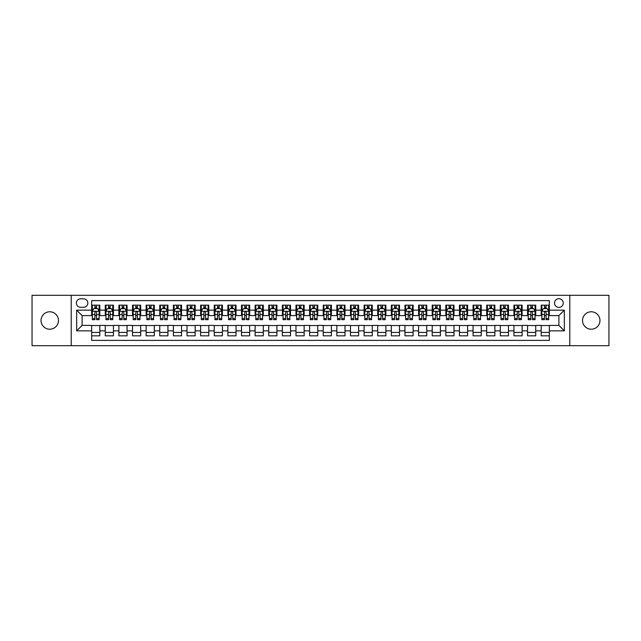 <?xml version="1.0" encoding="UTF-8"?>
<svg xmlns="http://www.w3.org/2000/svg" width="641" height="641" viewBox="0 0 641 641"><rect width="100%" height="100%" fill="white"/><g stroke="black" fill="none" stroke-linecap="round" stroke-linejoin="round"><path stroke-width="0.96" d="M591.242 311.782A8.718 8.718 0 0 0 582.525 320.5A8.718 8.718 0 0 0 591.242 329.218A8.718 8.718 0 0 0 599.96 320.5A8.718 8.718 0 0 0 591.242 311.782M49.758 311.782A8.718 8.718 0 0 0 41.04 320.5A8.718 8.718 0 0 0 49.758 329.218A8.718 8.718 0 0 0 58.475 320.5A8.718 8.718 0 0 0 49.758 311.782M558.888 298.706A4.359 4.359 0 0 0 554.529 303.065A4.359 4.359 0 0 0 558.888 307.424A4.359 4.359 0 0 0 563.247 303.065A4.359 4.359 0 0 0 558.888 298.706M569.785 345.699L608.95 345.699L608.95 295.301L569.785 295.301L569.785 345.699L71.215 345.699L71.215 295.301L32.05 295.301L32.05 345.699L71.215 345.699M549.353 305.172L541.18 305.172L541.18 310.148L535.732 310.148L535.732 315.596L541.18 315.596L541.18 310.148M535.732 310.148L535.732 305.172L527.559 305.172L527.559 310.148L522.111 310.148L522.111 315.596L527.559 315.596L527.559 310.148M522.111 310.148L522.111 305.172L513.938 305.172L513.938 310.148L508.489 310.148L508.489 315.596L513.938 315.596L513.938 310.148M508.489 310.148L508.489 305.172L500.317 305.172L500.317 310.148L494.868 310.148L494.868 315.596L500.317 315.596L500.317 310.148M494.868 310.148L494.868 305.172L486.687 305.172L486.687 310.148L481.239 310.148L481.239 315.596L486.687 315.596L486.687 310.148M481.239 310.148L481.239 305.172L473.066 305.172L473.066 310.148L467.618 310.148L467.618 315.596L473.066 315.596L473.066 310.148M467.618 310.148L467.618 305.172L459.445 305.172L459.445 310.148L453.996 310.148L453.996 315.596L459.445 315.596L459.445 310.148M453.996 310.148L453.996 305.172L445.824 305.172L445.824 310.148L440.375 310.148L440.375 315.596L445.824 315.596L445.824 310.148M440.375 310.148L440.375 305.172L432.202 305.172L432.202 310.148L426.754 310.148L426.754 315.596L432.202 315.596L432.202 310.148M426.754 310.148L426.754 305.172L418.581 305.172L418.581 310.148L413.133 310.148L413.133 315.596L418.581 315.596L418.581 310.148M413.133 310.148L413.133 305.172L404.96 305.172L404.96 310.148L399.511 310.148L399.511 315.596L404.96 315.596L404.96 310.148M399.511 310.148L399.511 305.172L391.339 305.172L391.339 310.148L385.89 310.148L385.89 315.596L391.339 315.596L391.339 310.148M385.89 310.148L385.89 305.172L377.709 305.172L377.709 310.148L372.261 310.148L372.261 315.596L377.709 315.596L377.709 310.148M372.261 310.148L372.261 305.172L364.088 305.172L364.088 310.148L358.639 310.148L358.639 315.596L364.088 315.596L364.088 310.148M358.639 310.148L358.639 305.172L350.467 305.172L350.467 310.148L345.018 310.148L345.018 315.596L350.467 315.596L350.467 310.148M345.018 310.148L345.018 305.172L336.846 305.172L336.846 310.148L331.397 310.148L331.397 315.596L336.846 315.596L336.846 310.148M331.397 310.148L331.397 305.172L323.224 305.172L323.224 310.148L317.776 310.148L317.776 315.596L323.224 315.596L323.224 310.148M317.776 310.148L317.776 305.172L309.603 305.172L309.603 310.148L304.155 310.148L304.155 315.596L309.603 315.596L309.603 310.148M304.155 310.148L304.155 305.172L295.982 305.172L295.982 310.148L290.533 310.148L290.533 315.596L295.982 315.596L295.982 310.148M290.533 310.148L290.533 305.172L282.361 305.172L282.361 310.148L276.912 310.148L276.912 315.596L282.361 315.596L282.361 310.148M276.912 310.148L276.912 305.172L268.739 305.172L268.739 310.148L263.291 310.148L263.291 315.596L268.739 315.596L268.739 310.148M263.291 310.148L263.291 305.172L255.11 305.172L255.11 310.148L249.661 310.148L249.661 315.596L255.11 315.596L255.11 310.148M249.661 310.148L249.661 305.172L241.489 305.172L241.489 310.148L236.04 310.148L236.04 315.596L241.489 315.596L241.489 310.148M236.04 310.148L236.04 305.172L227.867 305.172L227.867 310.148L222.419 310.148L222.419 315.596L227.867 315.596L227.867 310.148M222.419 310.148L222.419 305.172L214.246 305.172L214.246 310.148L208.798 310.148L208.798 315.596L214.246 315.596L214.246 310.148M208.798 310.148L208.798 305.172L200.625 305.172L200.625 310.148L195.176 310.148L195.176 315.596L200.625 315.596L200.625 310.148M195.176 310.148L195.176 305.172L187.004 305.172L187.004 310.148L181.555 310.148L181.555 315.596L187.004 315.596L187.004 310.148M181.555 310.148L181.555 305.172L173.382 305.172L173.382 310.148L167.934 310.148L167.934 315.596L173.382 315.596L173.382 310.148M167.934 310.148L167.934 305.172L159.761 305.172L159.761 310.148L154.313 310.148L154.313 315.596L159.761 315.596L159.761 310.148M154.313 310.148L154.313 305.172L146.132 305.172L146.132 310.148L140.683 310.148L140.683 315.596L146.132 315.596L146.132 310.148M140.683 310.148L140.683 305.172L132.511 305.172L132.511 310.148L127.062 310.148L127.062 315.596L132.511 315.596L132.511 310.148M127.062 310.148L127.062 305.172L118.889 305.172L118.889 310.148L113.441 310.148L113.441 315.596L118.889 315.596L118.889 310.148M113.441 310.148L113.441 305.172L105.268 305.172L105.268 315.596L99.82 315.596L99.82 305.172L91.647 305.172M91.647 335.828L99.82 335.828L99.82 325.404L105.268 325.404L105.268 335.828L113.441 335.828L113.441 325.404L118.889 325.404L118.889 330.852L113.441 330.852M118.889 330.852L118.889 335.828L127.062 335.828L127.062 325.404L132.511 325.404L132.511 330.852L127.062 330.852M132.511 330.852L132.511 335.828L140.683 335.828L140.683 325.404L146.132 325.404L146.132 330.852L140.683 330.852M146.132 330.852L146.132 335.828L154.313 335.828L154.313 325.404L159.761 325.404L159.761 330.852L154.313 330.852M159.761 330.852L159.761 335.828L167.934 335.828L167.934 325.404L173.382 325.404L173.382 330.852L167.934 330.852M173.382 330.852L173.382 335.828L181.555 335.828L181.555 325.404L187.004 325.404L187.004 330.852L181.555 330.852M187.004 330.852L187.004 335.828L195.176 335.828L195.176 325.404L200.625 325.404L200.625 330.852L195.176 330.852M200.625 330.852L200.625 335.828L208.798 335.828L208.798 325.404L214.246 325.404L214.246 330.852L208.798 330.852M214.246 330.852L214.246 335.828L222.419 335.828L222.419 325.404L227.867 325.404L227.867 330.852L222.419 330.852M227.867 330.852L227.867 335.828L236.04 335.828L236.04 325.404L241.489 325.404L241.489 330.852L236.04 330.852M241.489 330.852L241.489 335.828L249.661 335.828L249.661 325.404L255.11 325.404L255.11 330.852L249.661 330.852M255.11 330.852L255.11 335.828L263.291 335.828L263.291 325.404L268.739 325.404L268.739 330.852L263.291 330.852M268.739 330.852L268.739 335.828L276.912 335.828L276.912 325.404L282.361 325.404L282.361 330.852L276.912 330.852M282.361 330.852L282.361 335.828L290.533 335.828L290.533 325.404L295.982 325.404L295.982 330.852L290.533 330.852M295.982 330.852L295.982 335.828L304.155 335.828L304.155 325.404L309.603 325.404L309.603 330.852L304.155 330.852M309.603 330.852L309.603 335.828L317.776 335.828L317.776 325.404L323.224 325.404L323.224 330.852L317.776 330.852M323.224 330.852L323.224 335.828L331.397 335.828L331.397 325.404L336.846 325.404L336.846 330.852L331.397 330.852M336.846 330.852L336.846 335.828L345.018 335.828L345.018 325.404L350.467 325.404L350.467 330.852L345.018 330.852M350.467 330.852L350.467 335.828L358.639 335.828L358.639 325.404L364.088 325.404L364.088 330.852L358.639 330.852M364.088 330.852L364.088 335.828L372.261 335.828L372.261 325.404L377.709 325.404L377.709 330.852L372.261 330.852M377.709 330.852L377.709 335.828L385.89 335.828L385.89 325.404L391.339 325.404L391.339 330.852L385.89 330.852M391.339 330.852L391.339 335.828L399.511 335.828L399.511 325.404L404.96 325.404L404.96 330.852L399.511 330.852M404.96 330.852L404.96 335.828L413.133 335.828L413.133 325.404L418.581 325.404L418.581 330.852L413.133 330.852M418.581 330.852L418.581 335.828L426.754 335.828L426.754 325.404L432.202 325.404L432.202 330.852L426.754 330.852M432.202 330.852L432.202 335.828L440.375 335.828L440.375 325.404L445.824 325.404L445.824 330.852L440.375 330.852M445.824 330.852L445.824 335.828L453.996 335.828L453.996 325.404L459.445 325.404L459.445 330.852L453.996 330.852M459.445 330.852L459.445 335.828L467.618 335.828L467.618 325.404L473.066 325.404L473.066 330.852L467.618 330.852M473.066 330.852L473.066 335.828L481.239 335.828L481.239 325.404L486.687 325.404L486.687 330.852L481.239 330.852M486.687 330.852L486.687 335.828L494.868 335.828L494.868 325.404L500.317 325.404L500.317 330.852L494.868 330.852M500.317 330.852L500.317 335.828L508.489 335.828L508.489 325.404L513.938 325.404L513.938 330.852L508.489 330.852M513.938 330.852L513.938 335.828L522.111 335.828L522.111 325.404L527.559 325.404L527.559 330.852L522.111 330.852M527.559 330.852L527.559 335.828L535.732 335.828L535.732 325.404L541.18 325.404L541.18 330.852L535.732 330.852M80.614 307.287L83.61 307.287A4.223 4.223 0 0 0 87.833 303.065A4.223 4.223 0 0 0 83.61 298.842L80.614 298.842A4.223 4.223 0 0 0 76.391 303.065A4.223 4.223 0 0 0 80.614 307.287M569.785 295.301L71.215 295.301M549.353 310.148L549.353 300.613L91.647 300.613L91.647 315.596L82.112 315.596L82.112 325.404L91.647 325.404L91.647 340.387L549.353 340.387L549.353 325.404L558.888 325.404L558.888 315.596L549.353 315.596L549.353 310.148L564.336 310.148L564.336 330.852L549.353 330.852M91.647 330.852L76.664 330.852L76.664 310.148L91.647 310.148M541.18 330.852L541.18 335.828L549.353 335.828M91.647 308.577L92.328 308.577M94.916 308.577L96.551 308.577M99.139 308.577L99.82 308.577M91.647 315.46L92.328 315.46M94.916 315.46L96.551 315.46M99.139 315.46L99.82 315.46M91.647 325.54L99.82 325.54M91.647 332.423L99.82 332.423M105.268 315.46L105.949 315.46M108.537 315.46L110.172 315.46M112.76 315.46L113.441 315.46M105.268 308.577L105.949 308.577M108.537 308.577L110.172 308.577M112.76 308.577L113.441 308.577M105.268 325.54L113.441 325.54M105.268 332.423L113.441 332.423M118.889 325.54L127.062 325.54M118.889 332.423L127.062 332.423M118.889 308.577L119.571 308.577M122.159 308.577L123.793 308.577M126.381 308.577L127.062 308.577M118.889 315.46L119.571 315.46M122.159 315.46L123.793 315.46M126.381 315.46L127.062 315.46M132.511 325.54L140.683 325.54M132.511 332.423L140.683 332.423M132.511 308.577L133.192 308.577M135.78 308.577L137.414 308.577M140.002 308.577L140.683 308.577M132.511 315.46L133.192 315.46M135.78 315.46L137.414 315.46M140.002 315.46L140.683 315.46M146.132 325.54L154.313 325.54M146.132 332.423L154.313 332.423M146.132 308.577L146.813 308.577M149.409 308.577L151.044 308.577M153.632 308.577L154.313 308.577M146.132 315.46L146.813 315.46M149.409 315.46L151.044 315.46M153.632 315.46L154.313 315.46M159.761 325.54L167.934 325.54M159.761 332.423L167.934 332.423M159.761 308.577L160.442 308.577M163.03 308.577L164.665 308.577M167.253 308.577L167.934 308.577M159.761 315.46L160.442 315.46M163.03 315.46L164.665 315.46M167.253 315.46L167.934 315.46M173.382 325.54L181.555 325.54M173.382 332.423L181.555 332.423M173.382 308.577L174.064 308.577M176.652 308.577L178.286 308.577M180.874 308.577L181.555 308.577M173.382 315.46L174.064 315.46M176.652 315.46L178.286 315.46M180.874 315.46L181.555 315.46M187.004 325.54L195.176 325.54M187.004 332.423L195.176 332.423M187.004 308.577L187.685 308.577M190.273 308.577L191.907 308.577M194.495 308.577L195.176 308.577M187.004 315.46L187.685 315.46M190.273 315.46L191.907 315.46M194.495 315.46L195.176 315.46M200.625 325.54L208.798 325.54M200.625 332.423L208.798 332.423M200.625 308.577L201.306 308.577M203.894 308.577L205.529 308.577M208.117 308.577L208.798 308.577M200.625 315.46L201.306 315.46M203.894 315.46L205.529 315.46M208.117 315.46L208.798 315.46M214.246 325.54L222.419 325.54M214.246 332.423L222.419 332.423M214.246 308.577L214.927 308.577M217.515 308.577L219.15 308.577M221.738 308.577L222.419 308.577M214.246 315.46L214.927 315.46M217.515 315.46L219.15 315.46M221.738 315.46L222.419 315.46M227.867 325.54L236.04 325.54M227.867 332.423L236.04 332.423M227.867 308.577L228.549 308.577M231.137 308.577L232.771 308.577M235.359 308.577L236.04 308.577M227.867 315.46L228.549 315.46M231.137 315.46L232.771 315.46M235.359 315.46L236.04 315.46M241.489 325.54L249.661 325.54M241.489 332.423L249.661 332.423M241.489 308.577L242.17 308.577M244.758 308.577L246.392 308.577M248.98 308.577L249.661 308.577M241.489 315.46L242.17 315.46M244.758 315.46L246.392 315.46M248.98 315.46L249.661 315.46M255.11 325.54L263.291 325.54M255.11 332.423L263.291 332.423M255.11 308.577L255.791 308.577M258.379 308.577L260.014 308.577M262.602 308.577L263.291 308.577M255.11 315.46L255.791 315.46M258.379 315.46L260.014 315.46M262.602 315.46L263.291 315.46M268.739 325.54L276.912 325.54M268.739 332.423L276.912 332.423M268.739 308.577L269.42 308.577M272.008 308.577L273.643 308.577M276.231 308.577L276.912 308.577M268.739 315.46L269.42 315.46M272.008 315.46L273.643 315.46M276.231 315.46L276.912 315.46M282.361 325.54L290.533 325.54M282.361 332.423L290.533 332.423M282.361 308.577L283.042 308.577M285.63 308.577L287.264 308.577M289.852 308.577L290.533 308.577M282.361 315.46L283.042 315.46M285.63 315.46L287.264 315.46M289.852 315.46L290.533 315.46M295.982 325.54L304.155 325.54M295.982 332.423L304.155 332.423M295.982 308.577L296.663 308.577M299.251 308.577L300.885 308.577M303.473 308.577L304.155 308.577M295.982 315.46L296.663 315.46M299.251 315.46L300.885 315.46M303.473 315.46L304.155 315.46M309.603 325.54L317.776 325.54M309.603 332.423L317.776 332.423M309.603 308.577L310.284 308.577M312.872 308.577L314.507 308.577M317.095 308.577L317.776 308.577M309.603 315.46L310.284 315.46M312.872 315.46L314.507 315.46M317.095 315.46L317.776 315.46M323.224 325.54L331.397 325.54M323.224 332.423L331.397 332.423M323.224 308.577L323.905 308.577M326.493 308.577L328.128 308.577M330.716 308.577L331.397 308.577M323.224 315.46L323.905 315.46M326.493 315.46L328.128 315.46M330.716 315.46L331.397 315.46M336.846 325.54L345.018 325.54M336.846 332.423L345.018 332.423M336.846 308.577L337.527 308.577M340.115 308.577L341.749 308.577M344.337 308.577L345.018 308.577M336.846 315.46L337.527 315.46M340.115 315.46L341.749 315.46M344.337 315.46L345.018 315.46M350.467 325.54L358.639 325.54M350.467 332.423L358.639 332.423M350.467 308.577L351.148 308.577M353.736 308.577L355.37 308.577M357.958 308.577L358.639 308.577M350.467 315.46L351.148 315.46M353.736 315.46L355.37 315.46M357.958 315.46L358.639 315.46M364.088 325.54L372.261 325.54M364.088 332.423L372.261 332.423M364.088 308.577L364.769 308.577M367.357 308.577L368.992 308.577M371.58 308.577L372.261 308.577M364.088 315.46L364.769 315.46M367.357 315.46L368.992 315.46M371.58 315.46L372.261 315.46M377.709 325.54L385.89 325.54M377.709 332.423L385.89 332.423M377.709 308.577L378.398 308.577M380.986 308.577L382.621 308.577M385.209 308.577L385.89 308.577M377.709 315.46L378.398 315.46M380.986 315.46L382.621 315.46M385.209 315.46L385.89 315.46M391.339 325.54L399.511 325.54M391.339 332.423L399.511 332.423M391.339 308.577L392.02 308.577M394.608 308.577L396.242 308.577M398.83 308.577L399.511 308.577M391.339 315.46L392.02 315.46M394.608 315.46L396.242 315.46M398.83 315.46L399.511 315.46M404.96 325.54L413.133 325.54M404.96 332.423L413.133 332.423M404.96 308.577L405.641 308.577M408.229 308.577L409.863 308.577M412.451 308.577L413.133 308.577M404.96 315.46L405.641 315.46M408.229 315.46L409.863 315.46M412.451 315.46L413.133 315.46M418.581 325.54L426.754 325.54M418.581 332.423L426.754 332.423M418.581 308.577L419.262 308.577M421.85 308.577L423.485 308.577M426.073 308.577L426.754 308.577M418.581 315.46L419.262 315.46M421.85 315.46L423.485 315.46M426.073 315.46L426.754 315.46M432.202 325.54L440.375 325.54M432.202 332.423L440.375 332.423M432.202 308.577L432.883 308.577M435.471 308.577L437.106 308.577M439.694 308.577L440.375 308.577M432.202 315.46L432.883 315.46M435.471 315.46L437.106 315.46M439.694 315.46L440.375 315.46M445.824 325.54L453.996 325.54M445.824 332.423L453.996 332.423M445.824 308.577L446.505 308.577M449.093 308.577L450.727 308.577M453.315 308.577L453.996 308.577M445.824 315.46L446.505 315.46M449.093 315.46L450.727 315.46M453.315 315.46L453.996 315.46M459.445 325.54L467.618 325.54M459.445 332.423L467.618 332.423M459.445 308.577L460.126 308.577M462.714 308.577L464.348 308.577M466.936 308.577L467.618 308.577M459.445 315.46L460.126 315.46M462.714 315.46L464.348 315.46M466.936 315.46L467.618 315.46M473.066 325.54L481.239 325.54M473.066 332.423L481.239 332.423M473.066 308.577L473.747 308.577M476.335 308.577L477.97 308.577M480.558 308.577L481.239 308.577M473.066 315.46L473.747 315.46M476.335 315.46L477.97 315.46M480.558 315.46L481.239 315.46M486.687 325.54L494.868 325.54M486.687 332.423L494.868 332.423M486.687 308.577L487.368 308.577M489.956 308.577L491.591 308.577M494.187 308.577L494.868 308.577M486.687 315.46L487.368 315.46M489.956 315.46L491.591 315.46M494.187 315.46L494.868 315.46M500.317 325.54L508.489 325.54M500.317 332.423L508.489 332.423M500.317 308.577L500.998 308.577M503.586 308.577L505.22 308.577M507.808 308.577L508.489 308.577M500.317 315.46L500.998 315.46M503.586 315.46L505.22 315.46M507.808 315.46L508.489 315.46M513.938 325.54L522.111 325.54M513.938 332.423L522.111 332.423M513.938 308.577L514.619 308.577M517.207 308.577L518.841 308.577M521.429 308.577L522.111 308.577M513.938 315.46L514.619 315.46M517.207 315.46L518.841 315.46M521.429 315.46L522.111 315.46M527.559 325.54L535.732 325.54M527.559 332.423L535.732 332.423M527.559 308.577L528.24 308.577M530.828 308.577L532.463 308.577M535.051 308.577L535.732 308.577M527.559 315.46L528.24 315.46M530.828 315.46L532.463 315.46M535.051 315.46L535.732 315.46M541.18 325.54L549.353 325.54M541.18 332.423L549.353 332.423M541.18 308.577L541.861 308.577M544.449 308.577L546.084 308.577M548.672 308.577L549.353 308.577M541.18 315.46L541.861 315.46M544.449 315.46L546.084 315.46M548.672 315.46L549.353 315.46M82.112 315.596L76.664 310.148M82.112 325.404L76.664 330.852M564.336 310.148L558.888 315.596M564.336 330.852L558.888 325.404M96.551 306.943L94.916 306.943M99.139 318.569L96.551 318.569L96.551 319.683L99.139 319.683L99.139 311.374L97.777 308.65L93.69 308.65L92.328 311.374L92.328 319.683L94.916 319.683L94.916 318.569L92.328 318.569M92.328 311.374L92.328 305.172M99.139 311.374L99.139 305.172M94.916 308.65L94.916 305.172M96.551 305.172L96.551 308.65M96.551 318.569L96.551 312.391C96.006 311.342 95.461 311.342 94.916 312.391L94.916 318.569M110.172 306.943L108.537 306.943M112.76 318.569L110.172 318.569L110.172 319.683L112.76 319.683L112.76 311.374L111.398 308.65L107.311 308.65L105.949 311.374L105.949 319.683L108.537 319.683L108.537 318.569L105.949 318.569M105.949 311.374L105.949 305.172M112.76 311.374L112.76 305.172M108.537 308.65L108.537 305.172M110.172 305.172L110.172 308.65M110.172 318.569L110.172 312.391C109.627 311.342 109.082 311.342 108.537 312.391L108.537 318.569M123.793 306.943L122.159 306.943M126.381 318.569L123.793 318.569L123.793 319.683L126.381 319.683L126.381 311.374L125.019 308.65L120.933 308.65L119.571 311.374L119.571 319.683L122.159 319.683L122.159 318.569L119.571 318.569M119.571 311.374L119.571 305.172M126.381 311.374L126.381 305.172M122.159 308.65L122.159 305.172M123.793 305.172L123.793 308.65M123.793 318.569L123.793 312.391C123.248 311.342 122.703 311.342 122.159 312.391L122.159 318.569M137.414 306.943L135.78 306.943M140.002 318.569L137.414 318.569L137.414 319.683L140.002 319.683L140.002 311.374L138.64 308.65L134.554 308.65L133.192 311.374L133.192 319.683L135.78 319.683L135.78 318.569L133.192 318.569M133.192 311.374L133.192 305.172M140.002 311.374L140.002 305.172M135.78 308.65L135.78 305.172M137.414 305.172L137.414 308.65M137.414 318.569L137.414 312.391C136.878 311.342 136.325 311.342 135.78 312.391L135.78 318.569M151.044 306.943L149.409 306.943M153.632 318.569L151.044 318.569L151.044 319.683L153.632 319.683L153.632 311.374L152.27 308.65L148.183 308.65L146.813 311.374L146.813 319.683L149.409 319.683L149.409 318.569L146.813 318.569M146.813 311.374L146.813 305.172M153.632 311.374L153.632 305.172M149.409 308.65L149.409 305.172M151.044 305.172L151.044 308.65M151.044 318.569L151.044 312.391C150.499 311.342 149.954 311.342 149.409 312.391L149.409 318.569M164.665 306.943L163.03 306.943M167.253 318.569L164.665 318.569L164.665 319.683L167.253 319.683L167.253 311.374L165.891 308.65L161.804 308.65L160.442 311.374L160.442 319.683L163.03 319.683L163.03 318.569L160.442 318.569M160.442 311.374L160.442 305.172M167.253 311.374L167.253 305.172M163.03 308.65L163.03 305.172M164.665 305.172L164.665 308.65M164.665 318.569L164.665 312.391C164.12 311.342 163.575 311.342 163.03 312.391L163.03 318.569M178.286 306.943L176.652 306.943M180.874 318.569L178.286 318.569L178.286 319.683L180.874 319.683L180.874 311.374L179.512 308.65L175.426 308.65L174.064 311.374L174.064 319.683L176.652 319.683L176.652 318.569L174.064 318.569M174.064 311.374L174.064 305.172M180.874 311.374L180.874 305.172M176.652 308.65L176.652 305.172M178.286 305.172L178.286 308.65M178.286 318.569L178.286 312.391C177.741 311.342 177.196 311.342 176.652 312.391L176.652 318.569M191.907 306.943L190.273 306.943M194.495 318.569L191.907 318.569L191.907 319.683L194.495 319.683L194.495 311.374L193.133 308.65L189.047 308.65L187.685 311.374L187.685 319.683L190.273 319.683L190.273 318.569L187.685 318.569M187.685 311.374L187.685 305.172M194.495 311.374L194.495 305.172M190.273 308.65L190.273 305.172M191.907 305.172L191.907 308.65M191.907 318.569L191.907 312.391C191.363 311.342 190.818 311.342 190.273 312.391L190.273 318.569M205.529 306.943L203.894 306.943M208.117 318.569L205.529 318.569L205.529 319.683L208.117 319.683L208.117 311.374L206.755 308.65L202.668 308.65L201.306 311.374L201.306 319.683L203.894 319.683L203.894 318.569L201.306 318.569M201.306 311.374L201.306 305.172M208.117 311.374L208.117 305.172M203.894 308.65L203.894 305.172M205.529 305.172L205.529 308.65M205.529 318.569L205.529 312.391C204.984 311.342 204.439 311.342 203.894 312.391L203.894 318.569M219.15 306.943L217.515 306.943M221.738 318.569L219.15 318.569L219.15 319.683L221.738 319.683L221.738 311.374L220.376 308.65L216.289 308.65L214.927 311.374L214.927 319.683L217.515 319.683L217.515 318.569L214.927 318.569M214.927 311.374L214.927 305.172M221.738 311.374L221.738 305.172M217.515 308.65L217.515 305.172M219.15 305.172L219.15 308.65M219.15 318.569L219.15 312.391C218.605 311.342 218.06 311.342 217.515 312.391L217.515 318.569M232.771 306.943L231.137 306.943M235.359 318.569L232.771 318.569L232.771 319.683L235.359 319.683L235.359 311.374L233.997 308.65L229.911 308.65L228.549 311.374L228.549 319.683L231.137 319.683L231.137 318.569L228.549 318.569M228.549 311.374L228.549 305.172M235.359 311.374L235.359 305.172M231.137 308.65L231.137 305.172M232.771 305.172L232.771 308.65M232.771 318.569L232.771 312.391C232.226 311.342 231.681 311.342 231.137 312.391L231.137 318.569M246.392 306.943L244.758 306.943M248.98 318.569L246.392 318.569L246.392 319.683L248.98 319.683L248.98 311.374L247.618 308.65L243.532 308.65L242.17 311.374L242.17 319.683L244.758 319.683L244.758 318.569L242.17 318.569M242.17 311.374L242.17 305.172M248.98 311.374L248.98 305.172M244.758 308.65L244.758 305.172M246.392 305.172L246.392 308.65M246.392 318.569L246.392 312.391C245.848 311.342 245.303 311.342 244.758 312.391L244.758 318.569M260.014 306.943L258.379 306.943M262.602 318.569L260.014 318.569L260.014 319.683L262.602 319.683L262.602 311.374L261.24 308.65L257.153 308.65L255.791 311.374L255.791 319.683L258.379 319.683L258.379 318.569L255.791 318.569M255.791 311.374L255.791 305.172M262.602 311.374L262.602 305.172M258.379 308.65L258.379 305.172M260.014 305.172L260.014 308.65M260.014 318.569L260.014 312.391C259.477 311.342 258.932 311.342 258.379 312.391L258.379 318.569M273.643 306.943L272.008 306.943M276.231 318.569L273.643 318.569L273.643 319.683L276.231 319.683L276.231 311.374L274.869 308.65L270.782 308.65L269.42 311.374L269.42 319.683L272.008 319.683L272.008 318.569L269.42 318.569M269.42 311.374L269.42 305.172M276.231 311.374L276.231 305.172M272.008 308.65L272.008 305.172M273.643 305.172L273.643 308.65M273.643 318.569L273.643 312.391C273.098 311.342 272.553 311.342 272.008 312.391L272.008 318.569M287.264 306.943L285.63 306.943M289.852 318.569L287.264 318.569L287.264 319.683L289.852 319.683L289.852 311.374L288.49 308.65L284.404 308.65L283.042 311.374L283.042 319.683L285.63 319.683L285.63 318.569L283.042 318.569M283.042 311.374L283.042 305.172M289.852 311.374L289.852 305.172M285.63 308.65L285.63 305.172M287.264 305.172L287.264 308.65M287.264 318.569L287.264 312.391C286.719 311.342 286.174 311.342 285.63 312.391L285.63 318.569M300.885 306.943L299.251 306.943M303.473 318.569L300.885 318.569L300.885 319.683L303.473 319.683L303.473 311.374L302.111 308.65L298.025 308.65L296.663 311.374L296.663 319.683L299.251 319.683L299.251 318.569L296.663 318.569M296.663 311.374L296.663 305.172M303.473 311.374L303.473 305.172M299.251 308.65L299.251 305.172M300.885 305.172L300.885 308.65M300.885 318.569L300.885 312.391C300.341 311.342 299.796 311.342 299.251 312.391L299.251 318.569M314.507 306.943L312.872 306.943M317.095 318.569L314.507 318.569L314.507 319.683L317.095 319.683L317.095 311.374L315.733 308.65L311.646 308.65L310.284 311.374L310.284 319.683L312.872 319.683L312.872 318.569L310.284 318.569M310.284 311.374L310.284 305.172M317.095 311.374L317.095 305.172M312.872 308.65L312.872 305.172M314.507 305.172L314.507 308.65M314.507 318.569L314.507 312.391C313.962 311.342 313.417 311.342 312.872 312.391L312.872 318.569M328.128 306.943L326.493 306.943M330.716 318.569L328.128 318.569L328.128 319.683L330.716 319.683L330.716 311.374L329.354 308.65L325.267 308.65L323.905 311.374L323.905 319.683L326.493 319.683L326.493 318.569L323.905 318.569M323.905 311.374L323.905 305.172M330.716 311.374L330.716 305.172M326.493 308.65L326.493 305.172M328.128 305.172L328.128 308.65M328.128 318.569L328.128 312.391C327.583 311.342 327.038 311.342 326.493 312.391L326.493 318.569M341.749 306.943L340.115 306.943M344.337 318.569L341.749 318.569L341.749 319.683L344.337 319.683L344.337 311.374L342.975 308.65L338.889 308.65L337.527 311.374L337.527 319.683L340.115 319.683L340.115 318.569L337.527 318.569M337.527 311.374L337.527 305.172M344.337 311.374L344.337 305.172M340.115 308.65L340.115 305.172M341.749 305.172L341.749 308.65M341.749 318.569L341.749 312.391C341.204 311.342 340.659 311.342 340.115 312.391L340.115 318.569M355.37 306.943L353.736 306.943M357.958 318.569L355.37 318.569L355.37 319.683L357.958 319.683L357.958 311.374L356.596 308.65L352.51 308.65L351.148 311.374L351.148 319.683L353.736 319.683L353.736 318.569L351.148 318.569M351.148 311.374L351.148 305.172M357.958 311.374L357.958 305.172M353.736 308.65L353.736 305.172M355.37 305.172L355.37 308.65M355.37 318.569L355.37 312.391C354.826 311.342 354.281 311.342 353.736 312.391L353.736 318.569M368.992 306.943L367.357 306.943M371.58 318.569L368.992 318.569L368.992 319.683L371.58 319.683L371.58 311.374L370.218 308.65L366.131 308.65L364.769 311.374L364.769 319.683L367.357 319.683L367.357 318.569L364.769 318.569M364.769 311.374L364.769 305.172M371.58 311.374L371.58 305.172M367.357 308.65L367.357 305.172M368.992 305.172L368.992 308.65M368.992 318.569L368.992 312.391C368.455 311.342 367.91 311.342 367.357 312.391L367.357 318.569M382.621 306.943L380.986 306.943M385.209 318.569L382.621 318.569L382.621 319.683L385.209 319.683L385.209 311.374L383.847 308.65L379.76 308.65L378.398 311.374L378.398 319.683L380.986 319.683L380.986 318.569L378.398 318.569M378.398 311.374L378.398 305.172M385.209 311.374L385.209 305.172M380.986 308.65L380.986 305.172M382.621 305.172L382.621 308.65M382.621 318.569L382.621 312.391C382.076 311.342 381.531 311.342 380.986 312.391L380.986 318.569M396.242 306.943L394.608 306.943M398.83 318.569L396.242 318.569L396.242 319.683L398.83 319.683L398.83 311.374L397.468 308.65L393.382 308.65L392.02 311.374L392.02 319.683L394.608 319.683L394.608 318.569L392.02 318.569M392.02 311.374L392.02 305.172M398.83 311.374L398.83 305.172M394.608 308.65L394.608 305.172M396.242 305.172L396.242 308.65M396.242 318.569L396.242 312.391C395.697 311.342 395.152 311.342 394.608 312.391L394.608 318.569M409.863 306.943L408.229 306.943M412.451 318.569L409.863 318.569L409.863 319.683L412.451 319.683L412.451 311.374L411.089 308.65L407.003 308.65L405.641 311.374L405.641 319.683L408.229 319.683L408.229 318.569L405.641 318.569M405.641 311.374L405.641 305.172M412.451 311.374L412.451 305.172M408.229 308.65L408.229 305.172M409.863 305.172L409.863 308.65M409.863 318.569L409.863 312.391C409.319 311.342 408.774 311.342 408.229 312.391L408.229 318.569M423.485 306.943L421.85 306.943M426.073 318.569L423.485 318.569L423.485 319.683L426.073 319.683L426.073 311.374L424.711 308.65L420.624 308.65L419.262 311.374L419.262 319.683L421.85 319.683L421.85 318.569L419.262 318.569M419.262 311.374L419.262 305.172M426.073 311.374L426.073 305.172M421.85 308.65L421.85 305.172M423.485 305.172L423.485 308.65M423.485 318.569L423.485 312.391C422.94 311.342 422.395 311.342 421.85 312.391L421.85 318.569M437.106 306.943L435.471 306.943M439.694 318.569L437.106 318.569L437.106 319.683L439.694 319.683L439.694 311.374L438.332 308.65L434.245 308.65L432.883 311.374L432.883 319.683L435.471 319.683L435.471 318.569L432.883 318.569M432.883 311.374L432.883 305.172M439.694 311.374L439.694 305.172M435.471 308.65L435.471 305.172M437.106 305.172L437.106 308.65M437.106 318.569L437.106 312.391C436.561 311.342 436.016 311.342 435.471 312.391L435.471 318.569M450.727 306.943L449.093 306.943M453.315 318.569L450.727 318.569L450.727 319.683L453.315 319.683L453.315 311.374L451.953 308.65L447.867 308.65L446.505 311.374L446.505 319.683L449.093 319.683L449.093 318.569L446.505 318.569M446.505 311.374L446.505 305.172M453.315 311.374L453.315 305.172M449.093 308.65L449.093 305.172M450.727 305.172L450.727 308.65M450.727 318.569L450.727 312.391C450.182 311.342 449.637 311.342 449.093 312.391L449.093 318.569M464.348 306.943L462.714 306.943M466.936 318.569L464.348 318.569L464.348 319.683L466.936 319.683L466.936 311.374L465.574 308.65L461.488 308.65L460.126 311.374L460.126 319.683L462.714 319.683L462.714 318.569L460.126 318.569M460.126 311.374L460.126 305.172M466.936 311.374L466.936 305.172M462.714 308.65L462.714 305.172M464.348 305.172L464.348 308.65M464.348 318.569L464.348 312.391C463.804 311.342 463.259 311.342 462.714 312.391L462.714 318.569M477.97 306.943L476.335 306.943M480.558 318.569L477.97 318.569L477.97 319.683L480.558 319.683L480.558 311.374L479.196 308.65L475.109 308.65L473.747 311.374L473.747 319.683L476.335 319.683L476.335 318.569L473.747 318.569M473.747 311.374L473.747 305.172M480.558 311.374L480.558 305.172M476.335 308.65L476.335 305.172M477.97 305.172L477.97 308.65M477.97 318.569L477.97 312.391C477.425 311.342 476.88 311.342 476.335 312.391L476.335 318.569M491.591 306.943L489.956 306.943M494.187 318.569L491.591 318.569L491.591 319.683L494.187 319.683L494.187 311.374L492.817 308.65L488.73 308.65L487.368 311.374L487.368 319.683L489.956 319.683L489.956 318.569L487.368 318.569M487.368 311.374L487.368 305.172M494.187 311.374L494.187 305.172M489.956 308.65L489.956 305.172M491.591 305.172L491.591 308.65M491.591 318.569L491.591 312.391C491.054 311.342 490.509 311.342 489.956 312.391L489.956 318.569M505.22 306.943L503.586 306.943M507.808 318.569L505.22 318.569L505.22 319.683L507.808 319.683L507.808 311.374L506.446 308.65L502.36 308.65L500.998 311.374L500.998 319.683L503.586 319.683L503.586 318.569L500.998 318.569M500.998 311.374L500.998 305.172M507.808 311.374L507.808 305.172M503.586 308.65L503.586 305.172M505.22 305.172L505.22 308.65M505.22 318.569L505.22 312.391C504.675 311.342 504.13 311.342 503.586 312.391L503.586 318.569M518.841 306.943L517.207 306.943M521.429 318.569L518.841 318.569L518.841 319.683L521.429 319.683L521.429 311.374L520.067 308.65L515.981 308.65L514.619 311.374L514.619 319.683L517.207 319.683L517.207 318.569L514.619 318.569M514.619 311.374L514.619 305.172M521.429 311.374L521.429 305.172M517.207 308.65L517.207 305.172M518.841 305.172L518.841 308.65M518.841 318.569L518.841 312.391C518.297 311.342 517.752 311.342 517.207 312.391L517.207 318.569M532.463 306.943L530.828 306.943M535.051 318.569L532.463 318.569L532.463 319.683L535.051 319.683L535.051 311.374L533.689 308.65L529.602 308.65L528.24 311.374L528.24 319.683L530.828 319.683L530.828 318.569L528.24 318.569M528.24 311.374L528.24 305.172M535.051 311.374L535.051 305.172M530.828 308.65L530.828 305.172M532.463 305.172L532.463 308.65M532.463 318.569L532.463 312.391C531.918 311.342 531.373 311.342 530.828 312.391L530.828 318.569M546.084 306.943L544.449 306.943M548.672 318.569L546.084 318.569L546.084 319.683L548.672 319.683L548.672 311.374L547.31 308.65L543.223 308.65L541.861 311.374L541.861 319.683L544.449 319.683L544.449 318.569L541.861 318.569M541.861 311.374L541.861 305.172M548.672 311.374L548.672 305.172M544.449 308.65L544.449 305.172M546.084 305.172L546.084 308.65M546.084 318.569L546.084 312.391C545.539 311.342 544.994 311.342 544.449 312.391L544.449 318.569M105.268 330.852L99.82 330.852M105.268 310.148L99.82 310.148M99.107 311.302L92.36 311.302M92.328 309.395L93.314 309.395M98.153 309.395L99.139 309.395M94.916 314.531L92.328 314.531M99.139 314.531L96.551 314.531M96.551 307.816L94.916 307.816M112.728 311.302L105.981 311.302M105.949 309.395L106.935 309.395M111.774 309.395L112.76 309.395M108.537 314.531L105.949 314.531M112.76 314.531L110.172 314.531M110.172 307.816L108.537 307.816M126.349 311.302L119.611 311.302M119.571 309.395L120.556 309.395M125.396 309.395L126.381 309.395M122.159 314.531L119.571 314.531M126.381 314.531L123.793 314.531M123.793 307.816L122.159 307.816M139.97 311.302L133.232 311.302M133.192 309.395L134.185 309.395M139.017 309.395L140.002 309.395M135.78 314.531L133.192 314.531M140.002 314.531L137.414 314.531M137.414 307.816L135.78 307.816M153.592 311.302L146.853 311.302M146.813 309.395L147.807 309.395M152.638 309.395L153.632 309.395M149.409 314.531L146.813 314.531M153.632 314.531L151.044 314.531M151.044 307.816L149.409 307.816M167.213 311.302L160.474 311.302M160.442 309.395L161.428 309.395M166.259 309.395L167.253 309.395M163.03 314.531L160.442 314.531M167.253 314.531L164.665 314.531M164.665 307.816L163.03 307.816M180.842 311.302L174.096 311.302M174.064 309.395L175.049 309.395M179.889 309.395L180.874 309.395M176.652 314.531L174.064 314.531M180.874 314.531L178.286 314.531M178.286 307.816L176.652 307.816M194.463 311.302L187.717 311.302M187.685 309.395L188.67 309.395M193.51 309.395L194.495 309.395M190.273 314.531L187.685 314.531M194.495 314.531L191.907 314.531M191.907 307.816L190.273 307.816M208.085 311.302L201.338 311.302M201.306 309.395L202.292 309.395M207.131 309.395L208.117 309.395M203.894 314.531L201.306 314.531M208.117 314.531L205.529 314.531M205.529 307.816L203.894 307.816M221.706 311.302L214.959 311.302M214.927 309.395L215.913 309.395M220.752 309.395L221.738 309.395M217.515 314.531L214.927 314.531M221.738 314.531L219.15 314.531M219.15 307.816L217.515 307.816M235.327 311.302L228.581 311.302M228.549 309.395L229.534 309.395M234.374 309.395L235.359 309.395M231.137 314.531L228.549 314.531M235.359 314.531L232.771 314.531M232.771 307.816L231.137 307.816M248.948 311.302L242.21 311.302M242.17 309.395L243.163 309.395M247.995 309.395L248.98 309.395M244.758 314.531L242.17 314.531M248.98 314.531L246.392 314.531M246.392 307.816L244.758 307.816M262.57 311.302L255.831 311.302M255.791 309.395L256.785 309.395M261.616 309.395L262.602 309.395M258.379 314.531L255.791 314.531M262.602 314.531L260.014 314.531M260.014 307.816L258.379 307.816M276.191 311.302L269.452 311.302M269.42 309.395L270.406 309.395M275.237 309.395L276.231 309.395M272.008 314.531L269.42 314.531M276.231 314.531L273.643 314.531M273.643 307.816L272.008 307.816M289.812 311.302L283.074 311.302M283.042 309.395L284.027 309.395M288.859 309.395L289.852 309.395M285.63 314.531L283.042 314.531M289.852 314.531L287.264 314.531M287.264 307.816L285.63 307.816M303.441 311.302L296.695 311.302M296.663 309.395L297.648 309.395M302.488 309.395L303.473 309.395M299.251 314.531L296.663 314.531M303.473 314.531L300.885 314.531M300.885 307.816L299.251 307.816M317.063 311.302L310.316 311.302M310.284 309.395L311.27 309.395M316.109 309.395L317.095 309.395M312.872 314.531L310.284 314.531M317.095 314.531L314.507 314.531M314.507 307.816L312.872 307.816M330.684 311.302L323.937 311.302M323.905 309.395L324.891 309.395M329.73 309.395L330.716 309.395M326.493 314.531L323.905 314.531M330.716 314.531L328.128 314.531M328.128 307.816L326.493 307.816M344.305 311.302L337.559 311.302M337.527 309.395L338.512 309.395M343.352 309.395L344.337 309.395M340.115 314.531L337.527 314.531M344.337 314.531L341.749 314.531M341.749 307.816L340.115 307.816M357.926 311.302L351.188 311.302M351.148 309.395L352.141 309.395M356.973 309.395L357.958 309.395M353.736 314.531L351.148 314.531M357.958 314.531L355.37 314.531M355.37 307.816L353.736 307.816M371.548 311.302L364.809 311.302M364.769 309.395L365.763 309.395M370.594 309.395L371.58 309.395M367.357 314.531L364.769 314.531M371.58 314.531L368.992 314.531M368.992 307.816L367.357 307.816M385.169 311.302L378.43 311.302M378.398 309.395L379.384 309.395M384.215 309.395L385.209 309.395M380.986 314.531L378.398 314.531M385.209 314.531L382.621 314.531M382.621 307.816L380.986 307.816M398.79 311.302L392.052 311.302M392.02 309.395L393.005 309.395M397.837 309.395L398.83 309.395M394.608 314.531L392.02 314.531M398.83 314.531L396.242 314.531M396.242 307.816L394.608 307.816M412.419 311.302L405.673 311.302M405.641 309.395L406.626 309.395M411.466 309.395L412.451 309.395M408.229 314.531L405.641 314.531M412.451 314.531L409.863 314.531M409.863 307.816L408.229 307.816M426.041 311.302L419.294 311.302M419.262 309.395L420.248 309.395M425.087 309.395L426.073 309.395M421.85 314.531L419.262 314.531M426.073 314.531L423.485 314.531M423.485 307.816L421.85 307.816M439.662 311.302L432.915 311.302M432.883 309.395L433.869 309.395M438.708 309.395L439.694 309.395M435.471 314.531L432.883 314.531M439.694 314.531L437.106 314.531M437.106 307.816L435.471 307.816M453.283 311.302L446.537 311.302M446.505 309.395L447.49 309.395M452.33 309.395L453.315 309.395M449.093 314.531L446.505 314.531M453.315 314.531L450.727 314.531M450.727 307.816L449.093 307.816M466.904 311.302L460.158 311.302M460.126 309.395L461.111 309.395M465.951 309.395L466.936 309.395M462.714 314.531L460.126 314.531M466.936 314.531L464.348 314.531M464.348 307.816L462.714 307.816M480.526 311.302L473.787 311.302M473.747 309.395L474.741 309.395M479.572 309.395L480.558 309.395M476.335 314.531L473.747 314.531M480.558 314.531L477.97 314.531M477.97 307.816L476.335 307.816M494.147 311.302L487.408 311.302M487.368 309.395L488.362 309.395M493.193 309.395L494.187 309.395M489.956 314.531L487.368 314.531M494.187 314.531L491.591 314.531M491.591 307.816L489.956 307.816M507.768 311.302L501.03 311.302M500.998 309.395L501.983 309.395M506.815 309.395L507.808 309.395M503.586 314.531L500.998 314.531M507.808 314.531L505.22 314.531M505.22 307.816L503.586 307.816M521.389 311.302L514.651 311.302M514.619 309.395L515.604 309.395M520.444 309.395L521.429 309.395M517.207 314.531L514.619 314.531M521.429 314.531L518.841 314.531M518.841 307.816L517.207 307.816M535.019 311.302L528.272 311.302M528.24 309.395L529.226 309.395M534.065 309.395L535.051 309.395M530.828 314.531L528.24 314.531M535.051 314.531L532.463 314.531M532.463 307.816L530.828 307.816M548.64 311.302L541.893 311.302M541.861 309.395L542.847 309.395M547.686 309.395L548.672 309.395M544.449 314.531L541.861 314.531M548.672 314.531L546.084 314.531M546.084 307.816L544.449 307.816"/></g></svg>
